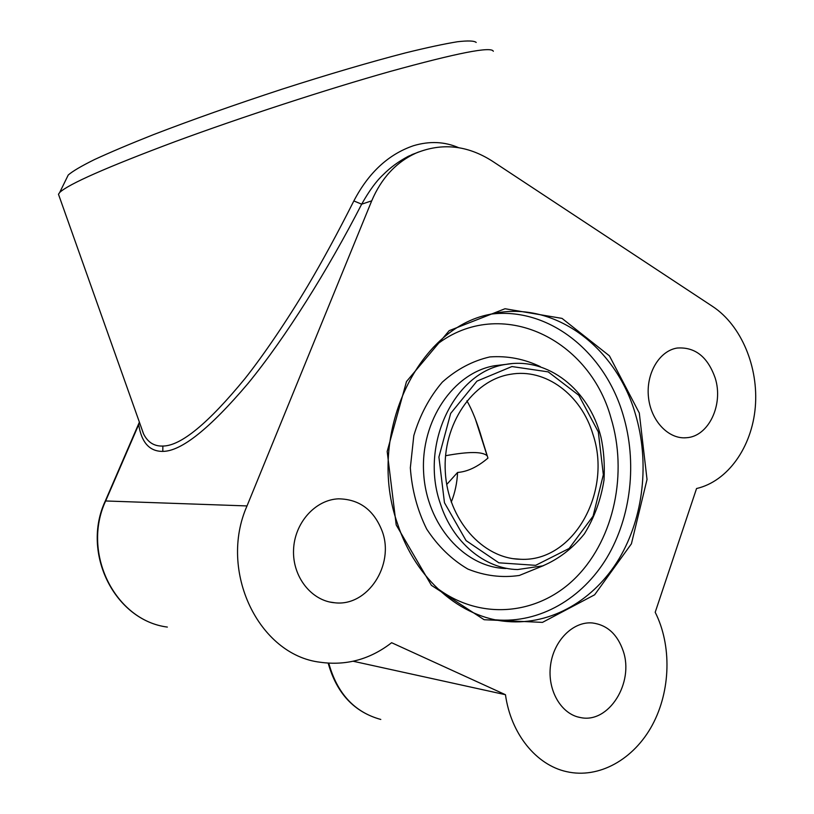 <?xml version="1.0" encoding="UTF-8"?>
<svg xmlns="http://www.w3.org/2000/svg" width="814" height="814" viewBox="0 0 814 814"><rect width="100%" height="100%" fill="white"/><g stroke="black" fill="none" stroke-linecap="round" stroke-linejoin="round"><path stroke-width="1.22" d="M139.581 422.68L138.716 424.613M493.304 51.282C491.585 46.215 457.142 52.961 389.977 71.51C326.75 89.337 241.382 117.175 175 141.677C106.868 167.185 68.427 184.127 59.687 192.48L58.476 194.261L143.579 433.943C147.792 442.368 154.243 446.408 162.942 446.052C180.912 445.889 208.323 423.321 245.177 378.347C263.94 354.65 287.668 319.617 308.099 285.287C322.609 260.765 337.861 232.651 353.846 200.946C368.589 172.67 388.482 154.253 413.532 145.696C429.527 140.924 444.566 141.585 458.638 147.68M408.221 156.329L418.518 152.025L408.231 156.339C398.484 161.528 390.12 167.674 383.14 174.756C376.282 181.084 369.129 190.893 361.67 204.172C327.92 269.922 285.785 337.281 248.117 383.363C209.717 428.652 181.278 451.332 162.79 451.394L162.881 446.082M162.79 451.394C149.542 451.485 141.514 442.551 138.706 424.603L139.204 422.69M66.931 177.696L68.244 175.01C72.558 171.245 81.288 166.107 94.444 159.585C110.144 152.33 129.772 144.027 153.327 134.686C192.023 119.79 234.92 104.63 282.02 89.194C327.92 74.44 370.97 61.813 405.616 52.859C426.994 47.588 444.251 43.895 457.397 41.758C467.999 40.527 474.267 40.761 476.2 42.45M58.476 194.261L58.984 195.696M451.271 502.157C455.016 492.714 457.112 482.814 457.57 472.456C467.409 471.744 477.533 466.961 487.942 458.099L482.071 439.143C477.238 422.659 472.171 409.89 466.89 400.824M592.948 434.361C581.298 394.841 545.553 367.826 510.256 374.328C472.68 380.27 442.399 424.348 445.309 471.957C447.792 519.607 482.773 558.882 520.716 559.279C573.616 562.047 612.464 491.615 592.948 434.361M623.168 650.915C617.399 634.259 607.152 624.938 592.439 622.964C573.148 621.153 553.591 640.587 550.518 665.476C547.191 690.333 561.273 714.407 580.565 717.572C608.801 723.768 634.381 682.712 623.168 650.915M715.201 378.062C707.702 356.776 695.014 346.774 677.116 348.046C659.309 350.834 645.858 373.545 648.473 397.201C650.844 420.889 668.609 439.509 686.477 437.728C708.658 436.538 723.697 404.629 715.201 378.062M382.254 531.379C374.013 510.002 359.422 499.145 338.461 498.829C315.211 499.745 294.383 523.015 293.549 549.989C292.43 576.953 311.63 601.078 334.89 602.787C367.714 606.695 394.729 564.855 382.254 531.379M487.332 456.023L487.128 455.759C482.437 451.485 468.589 451.475 445.553 455.728M446.723 484.483L457.57 472.456M712.81 306.573C741.422 325.498 758.729 367.287 755.29 407.193C751.892 447.089 727.869 481.328 696.55 488.532L655.199 612.281C671.876 645.299 670.777 690.801 652.319 725.071C633.862 759.289 599.084 779.079 566.605 771.652C536.253 765.068 510.866 733.862 505.463 694.708L391.626 642.714C370.095 659.391 346.276 665.893 320.156 662.23C258.872 655.046 218.121 571.123 247.018 505.932L371.713 200.834C381.39 178.124 396.133 162.21 415.954 153.113C441.87 142.552 467.277 145.197 492.175 161.04L712.81 306.573M353.184 661.253L505.463 694.708M371.713 200.834L361.67 204.172L353.846 200.946M328.785 663.196C337.169 693.497 354.507 712.25 380.789 719.454C354.182 712.097 336.64 693.335 328.184 663.156M138.706 424.603L105.688 500.885C81.217 553.103 115.171 620.533 167.348 627.075C114.784 620.36 80.871 553.021 105.311 500.956L247.018 505.932M105.281 501.037L139.387 422.151M497.639 620.217L507.376 621.53C551.689 625.223 594.454 599.857 619.179 558.557C643.762 517.053 649.765 461.914 635.398 414.082C615.771 345.757 552.177 298.779 490.008 314.336C416.992 328.073 366.005 435.795 397.568 523.84C415.649 579.588 460.978 618.091 507.376 621.53L495.787 619.861M396.204 524.949L387.179 451.465L406.501 381.532L449.186 330.667L505.016 308.74L562.036 318.396L609.432 355.85L639.295 413.013L647.028 479.466L631.41 543.813L594.647 594.79L542.47 622.384L484.127 619.719L431.389 585.317L396.204 524.949M444.464 502.726L466.076 540.608L498.84 562.81L535.663 565.333L569.139 548.463L593.07 516.147L603.337 474.755L598.31 431.888L578.825 395.299L548.209 371.876L511.925 366.544L476.973 381.125L450.671 413.41L438.909 457.041L444.464 502.726M503.052 364.723L506.003 364.377C547.791 356.817 589.173 389.845 600.874 436.813C603.805 449.857 604.853 464.275 604.008 480.057C600.885 499.765 594.332 517.704 584.371 533.872C572.68 548.351 558.811 559.014 542.775 565.862L517.602 569.556C484.818 568.915 452.665 542.348 440.405 503.805C419.281 444.21 455.087 371.306 506.003 364.377L513.176 363.451M436.986 588.074C481.471 621.713 540.12 614.743 577.167 576.21C614.366 537.667 627.736 472.893 611.019 418.111C588.715 336.416 496.937 294.21 433.302 347.324M490.873 314.133C548.89 306.766 604.731 351.953 623.076 414.814C637.331 462.118 631.349 516.646 606.908 557.682C582.325 598.504 539.824 623.544 495.838 619.861M503.001 364.733L494.546 365.74C453.469 372.67 420.472 420.787 423.636 472.731C426.343 524.715 464.489 567.623 506.003 568.508M543.66 565.557L519.342 575.457C501.953 578.001 484.798 575.874 467.867 569.067C451.719 559.594 437.993 546.265 426.689 529.08C417.348 510.185 411.894 489.763 410.337 467.816L413.807 435.643C419.943 415.038 429.446 397.212 442.317 382.132C456.674 369.322 472.507 360.917 489.825 356.929C507.346 355.677 524.165 358.903 540.282 366.605M140.323 424.786L143.508 433.882M68.244 175.01L59.687 192.48M513.563 558.709L520.716 559.279M577.747 716.931L580.565 717.572M683.76 437.83L686.477 437.728M329.517 601.973L334.89 602.787M487.128 455.759L475.63 419.851M411.884 154.609L415.954 153.113"/></g></svg>
